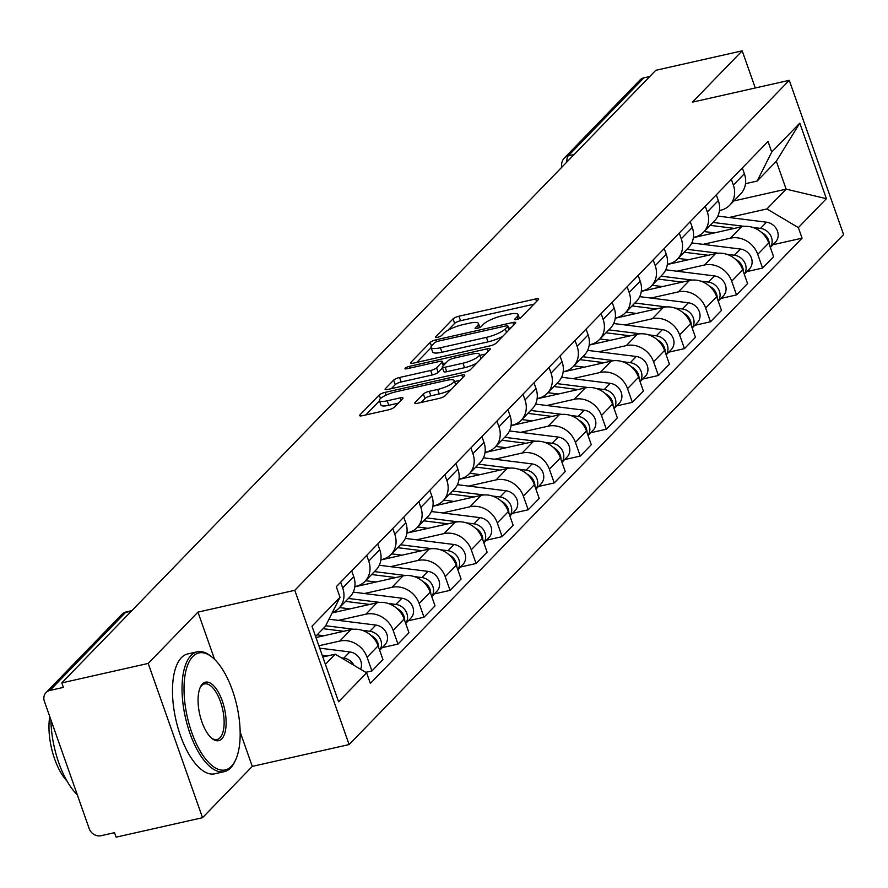 <?xml version="1.0" encoding="UTF-8"?>
<svg xmlns="http://www.w3.org/2000/svg" width="888" height="888" viewBox="0 0 888 888"><rect width="100%" height="100%" fill="white"/><g stroke="black" fill="none" stroke-linecap="round" stroke-linejoin="round"><path stroke-width="1.33" d="M516.761 319.48A3.374 0.821 -19.4 0 0 520.89 317.615L538.295 299.667A4.829 1.166 -19.4 0 0 538.583 299.023A4.829 1.166 -19.4 0 0 535.675 298.934L458.952 316.228A4.829 1.166 -19.4 0 0 453.058 318.87L435.642 336.829A3.374 0.821 -19.4 0 0 435.442 337.285A3.374 0.821 -19.4 0 0 437.484 337.34A3.374 0.821 -19.4 0 0 441.614 335.486L443.867 333.166A15.44 3.73 -19.4 0 1 462.748 324.686L469.142 323.243A15.44 3.73 -19.4 0 1 478.454 323.521A15.44 3.73 -19.4 0 1 477.533 325.574L475.28 327.894A3.374 0.821 -19.4 0 0 475.08 328.349A3.374 0.821 -19.4 0 0 477.122 328.405A3.374 0.821 -19.4 0 0 481.252 326.551L483.505 324.231A15.44 3.73 -19.4 0 1 502.386 315.751L508.78 314.308A15.44 3.73 -19.4 0 1 518.093 314.585A15.44 3.73 -19.4 0 1 517.171 316.639L514.918 318.97A3.374 0.821 -19.4 0 0 514.718 319.414A3.374 0.821 -19.4 0 0 516.761 319.48M415.096 402.508A4.829 1.166 -19.4 0 0 414.807 403.152A4.829 1.166 -19.4 0 0 417.715 403.241L439.238 398.39A4.829 1.166 -19.4 0 0 445.143 395.737L464.48 375.802A4.829 1.166 -19.4 0 0 464.768 375.158A4.829 1.166 -19.4 0 0 461.849 375.069L385.137 392.363A4.829 1.166 -19.4 0 0 379.231 395.005L359.895 414.951A4.829 1.166 -19.4 0 0 359.607 415.595A4.829 1.166 -19.4 0 0 362.526 415.684L388.522 409.823A4.829 1.166 -19.4 0 0 394.416 407.17L402.697 398.634A4.829 1.166 -19.4 0 0 402.986 397.991A4.829 1.166 -19.4 0 0 400.077 397.902L387.179 400.81A12.898 3.119 -19.4 0 1 379.387 400.577A12.898 3.119 -19.4 0 1 395.948 391.775L446.453 380.386A12.898 3.119 -19.4 0 1 454.234 380.619A12.898 3.119 -19.4 0 1 437.684 389.432L429.27 391.331A4.829 1.166 -19.4 0 0 423.365 393.983L415.096 402.508L415.429 403.474M294.783 590.298L197.957 612.121L148.207 663.425L61.794 682.905L655.788 70.307L742.19 50.838L692.44 102.142L789.277 80.32L294.783 590.298L349.106 744.566L843.6 234.587L789.277 80.32M490.198 345.832A4.829 1.166 -19.4 0 0 496.103 343.179L515.44 323.243A4.829 1.166 -19.4 0 0 515.728 322.599A4.829 1.166 -19.4 0 0 512.82 322.511L436.097 339.804A4.829 1.166 -19.4 0 0 430.192 342.446L410.855 362.393A4.829 1.166 -19.4 0 0 410.567 363.037A4.829 1.166 -19.4 0 0 413.486 363.125L490.198 345.832M489.954 349.517L470.618 369.464A4.829 1.166 -19.4 0 1 464.724 372.116L388.001 389.399A4.829 1.166 -19.4 0 1 385.092 389.31A4.829 1.166 -19.4 0 1 385.381 388.666L393.65 380.142A4.829 1.166 -19.4 0 1 399.556 377.489L430.669 370.474A4.829 1.166 -19.4 0 0 436.574 367.821L442.058 362.16A4.829 1.166 -19.4 0 0 442.346 361.516A4.829 1.166 -19.4 0 0 439.438 361.438L407.048 368.731A3.374 0.821 -19.4 0 1 405.006 368.675A3.374 0.821 -19.4 0 1 409.335 366.367L487.334 348.795A4.829 1.166 -19.4 0 1 490.243 348.873A4.829 1.166 -19.4 0 1 489.954 349.517M148.207 663.425L202.531 817.693L116.117 837.162L114.541 832.667L101.077 835.708A9.824 8.58 -135.9 0 1 89.222 828.671L44.4 701.387A9.824 8.58 -135.9 0 1 46.032 692.585L121.656 614.596A9.824 8.58 44.1 0 1 125.541 612.443L49.917 690.431A9.824 8.58 -135.9 0 0 46.032 692.585M202.531 817.693L252.281 766.388L349.106 744.566M61.794 682.905L63.381 687.401L49.917 690.431M574.136 154.512L568.287 155.833A9.824 8.58 44.1 0 0 564.391 157.986L640.015 79.987A9.824 8.58 44.1 0 1 643.911 77.833L568.287 155.833A9.824 4.163 77.3 0 0 566.866 162.005M649.761 76.523L643.911 77.833M755.277 87.979L742.19 50.838M731.324 179.321L733.355 185.081A22.611 19.736 44.1 0 1 729.603 205.317L740.625 193.961A22.611 19.736 -135.9 0 0 744.366 173.715L742.346 167.954M702.996 244.355L730.48 238.162A22.611 19.736 44.1 0 1 757.742 254.345L768.764 242.979A22.611 19.736 -135.9 0 0 741.502 226.795L693.373 237.64M768.764 242.979L773.592 256.699L762.57 268.065L746.886 271.595M729.603 205.317A22.611 19.736 44.1 0 1 720.668 210.267L719.447 210.545M757.742 254.345L762.57 268.065M705.283 206.183L707.303 211.943A22.611 19.736 44.1 0 1 703.562 232.179L714.585 220.812A22.611 19.736 -135.9 0 0 718.325 200.577L716.294 194.816M720.845 298.457L736.529 294.916L747.552 283.561L742.723 269.841A22.611 19.736 -135.9 0 0 715.462 253.657L667.332 264.502M703.562 232.179A22.611 19.736 44.1 0 1 694.616 237.129L693.406 237.407M676.956 271.206L704.439 265.013A22.611 19.736 44.1 0 1 731.701 281.207L736.529 294.916M679.231 233.044L681.263 238.805A22.611 19.736 44.1 0 1 677.522 259.041L688.533 247.674A22.611 19.736 -135.9 0 0 692.285 227.439L690.254 221.678M694.805 325.319L710.489 321.778L721.5 310.411L716.672 296.703A22.611 19.736 -135.9 0 0 689.41 280.508L641.28 291.364M677.522 259.041A22.611 19.736 44.1 0 1 668.575 263.991L667.354 264.269M650.915 298.068L678.399 291.875A22.611 19.736 44.1 0 1 705.66 308.058L710.489 321.778M653.191 259.895L655.222 265.656A22.611 19.736 44.1 0 1 651.481 285.892L662.492 274.536A22.611 19.736 -135.9 0 0 666.244 254.301L664.213 248.54M668.764 352.17L684.448 348.64L695.459 337.274L690.631 323.554A22.611 19.736 -135.9 0 0 663.369 307.37L615.24 318.215M651.481 285.892A22.611 19.736 44.1 0 1 642.535 290.853L641.314 291.12M624.875 324.93L652.358 318.736A22.611 19.736 44.1 0 1 679.609 334.92L684.448 348.64M627.15 286.757L629.181 292.518A22.611 19.736 44.1 0 1 625.43 312.754L636.452 301.398A22.611 19.736 -135.9 0 0 640.193 281.152L638.172 275.391M642.712 379.032L658.397 375.502L669.419 364.136L664.59 350.416A22.611 19.736 -135.9 0 0 637.329 334.232L589.199 345.077M625.43 312.754A22.611 19.736 44.1 0 1 616.494 317.704L615.273 317.982M598.823 351.792L626.306 345.599A22.611 19.736 44.1 0 1 653.568 361.782L658.397 375.502M601.109 313.619L603.13 319.38A22.611 19.736 44.1 0 1 599.389 339.616L610.411 328.249A22.611 19.736 -135.9 0 0 614.152 308.014L612.121 302.253M616.672 405.894L632.356 402.353L643.378 390.998L638.539 377.278A22.611 19.736 -135.9 0 0 611.288 361.094L563.159 371.939M599.389 339.616A22.611 19.736 44.1 0 1 590.442 344.566L589.232 344.844M572.782 378.643L600.266 372.449A22.611 19.736 44.1 0 1 627.527 388.644L632.356 402.353M575.058 340.481L577.089 346.242A22.611 19.736 44.1 0 1 573.348 366.478L584.36 355.111A22.611 19.736 -135.9 0 0 588.111 334.876L586.08 329.115M590.631 432.756L606.315 429.215L617.327 417.848L612.498 404.14A22.611 19.736 -135.9 0 0 585.236 387.945L537.107 398.801M573.348 366.478A22.611 19.736 44.1 0 1 564.402 371.428L563.181 371.706M546.742 405.505L574.225 399.311A22.611 19.736 44.1 0 1 601.487 415.495L606.315 429.215M549.017 367.332L551.048 373.093A22.611 19.736 44.1 0 1 547.308 393.329L558.319 381.973A22.611 19.736 -135.9 0 0 562.071 361.738L560.039 355.977M564.59 459.607L580.275 456.077L591.286 444.71L586.457 430.991A22.611 19.736 -135.9 0 0 559.196 414.807L511.066 425.652M547.308 393.329A22.611 19.736 44.1 0 1 538.361 398.29L537.14 398.557M520.701 432.367L548.174 426.173A22.611 19.736 44.1 0 1 575.435 442.357L580.275 456.077M522.976 394.194L525.008 399.955A22.611 19.736 44.1 0 1 521.256 420.191L532.278 408.824A22.611 19.736 -135.9 0 0 536.019 388.589L533.999 382.828M538.539 486.469L554.223 482.939L565.245 471.572L560.417 457.853A22.611 19.736 -135.9 0 0 533.155 441.669L485.026 452.514M521.256 420.191A22.611 19.736 44.1 0 1 512.321 425.141L511.1 425.419M494.649 459.218L522.133 453.035A22.611 19.736 44.1 0 1 549.394 469.219L554.223 482.939M496.936 421.056L498.956 426.817A22.611 19.736 44.1 0 1 495.215 447.053L506.238 435.686A22.611 19.736 -135.9 0 0 509.978 415.451L507.947 409.69M512.498 513.331L528.182 509.79L539.205 498.434L534.365 484.715A22.611 19.736 -135.9 0 0 507.115 468.531L458.985 479.376M495.215 447.053A22.611 19.736 44.1 0 1 486.269 452.003L485.059 452.281M468.609 486.08L496.092 479.886A22.611 19.736 44.1 0 1 523.354 496.081L528.182 509.79M470.884 447.918L472.916 453.668A22.611 19.736 44.1 0 1 469.175 473.915L480.186 462.548A22.611 19.736 -135.9 0 0 483.938 442.313L481.906 436.552M486.458 540.193L502.142 536.652L513.153 525.285L508.325 511.577A22.611 19.736 -135.9 0 0 481.063 495.382L432.933 506.227M469.175 473.915A22.611 19.736 44.1 0 1 460.228 478.865L459.007 479.143M442.568 512.942L470.052 506.748A22.611 19.736 44.1 0 1 497.313 522.932L502.142 536.652M444.844 474.769L446.875 480.53A22.611 19.736 44.1 0 1 443.134 500.765L454.145 489.41A22.611 19.736 -135.9 0 0 457.897 469.164L455.866 463.414M460.417 567.044L476.09 563.514L487.112 552.147L482.284 538.428A22.611 19.736 -135.9 0 0 455.022 522.244L406.893 533.089M443.134 500.765A22.611 19.736 44.1 0 1 434.188 505.727L432.967 505.994M416.528 539.804L444 533.61A22.611 19.736 44.1 0 1 471.262 549.794L476.09 563.514M418.803 501.631L420.834 507.392A22.611 19.736 44.1 0 1 417.083 527.627L428.105 516.261A22.611 19.736 -135.9 0 0 431.846 496.026L429.825 490.265M434.365 593.905L450.05 590.376L461.072 579.009L456.243 565.29A22.611 19.736 -135.9 0 0 428.982 549.106L380.852 559.951M417.083 527.627A22.611 19.736 44.1 0 1 408.147 532.578L406.926 532.856M390.476 566.655L417.959 560.461A22.611 19.736 44.1 0 1 445.221 576.656L450.05 590.376M392.762 528.493L394.783 534.254A22.611 19.736 44.1 0 1 391.042 554.489L402.064 543.123A22.611 19.736 -135.9 0 0 405.805 522.888L403.774 517.127M408.325 620.768L424.009 617.227L435.031 605.871L430.192 592.152A22.611 19.736 -135.9 0 0 402.941 575.957L354.8 586.813M391.042 554.489A22.611 19.736 44.1 0 1 382.095 559.44L380.885 559.718M364.435 593.517L391.919 587.323A22.611 19.736 44.1 0 1 419.18 603.518L424.009 617.227M366.711 555.355L368.742 561.105A22.611 19.736 44.1 0 1 365.001 581.351L376.013 569.985A22.611 19.736 -135.9 0 0 379.764 549.75L377.733 543.989M382.284 647.63L397.968 644.089L408.98 632.722L404.151 619.014A22.611 19.736 -135.9 0 0 376.889 602.819L332.156 612.898M365.001 581.351A22.611 19.736 44.1 0 1 356.055 586.302L354.834 586.58M338.395 620.379L365.878 614.185A22.611 19.736 44.1 0 1 393.14 630.369L397.968 644.089M340.67 582.206L342.701 587.967A22.611 19.736 44.1 0 1 338.95 608.202L349.972 596.847A22.611 19.736 -135.9 0 0 353.724 576.601L351.692 570.851M365.778 672.338L371.917 670.951L382.939 659.584L378.11 645.865A22.611 19.736 -135.9 0 0 350.849 629.681L315.973 637.54M338.95 608.202A22.611 19.736 44.1 0 1 332.378 612.465M318.87 645.765L339.827 641.047A22.611 19.736 44.1 0 1 367.088 657.231L371.917 670.951M729.048 217.493L766.943 208.946L786.146 189.144L776.323 161.261L757.131 181.063L745.487 183.683M733.865 200.932L786.146 189.144L826.406 198.679L798.356 227.606L766.943 208.946M757.131 181.063L771.75 152.037L799.799 123.121L826.406 198.679M325.408 664.324L335.231 654.19L366.633 672.838L370.363 683.416L802.075 238.173L798.356 227.606M366.633 672.838L338.583 701.764L311.977 626.207L340.026 597.28L325.408 626.306L315.584 636.441M771.75 152.037L768.02 141.47L336.308 586.713L340.026 597.28M197.957 612.121L214.596 659.384M240.149 731.956L252.281 766.388M335.231 654.19L322.821 656.987M772.937 244.733L802.075 238.173M799.799 123.121L776.323 161.261M533.91 304.184L460.539 320.723A4.829 1.166 -19.4 0 0 454.645 323.376L447.996 330.225M431.124 347.63L416.827 362.371M511.055 327.761L508.68 328.294M507.67 326.44A3.374 0.821 -19.4 0 0 507.869 325.996A3.374 0.821 -19.4 0 0 505.838 325.929L438.494 341.114A3.374 0.821 -19.4 0 0 434.365 342.968L431.99 345.41A15.44 3.73 -19.4 0 0 431.069 347.463A15.44 3.73 -19.4 0 0 440.381 347.752L486.413 337.373A15.44 3.73 -19.4 0 0 505.294 328.893L507.67 326.44L508.913 329.97M431.069 347.463L432.645 351.97A15.44 3.73 -19.4 0 0 441.969 352.247L440.381 347.752M502.741 336.33A15.44 3.73 -19.4 0 1 487.989 341.869L441.969 352.247M391.342 388.644L395.238 384.637L393.65 380.142M442.502 367.843L438.15 372.327A4.829 1.166 -19.4 0 1 432.256 374.969L401.143 381.984A4.829 1.166 -19.4 0 0 395.238 384.637M443.079 363.614L445.931 362.97M479.842 355.333L485.57 354.046M462.959 363.203A12.898 3.119 -19.4 0 0 479.509 354.39A12.898 3.119 -19.4 0 0 471.717 354.157L453.923 358.164A4.829 1.166 -19.4 0 0 448.029 360.817L442.535 366.478A4.829 1.166 -19.4 0 0 442.246 367.121A4.829 1.166 -19.4 0 0 445.154 367.21L462.959 363.203L464.535 367.699A12.898 3.119 -19.4 0 0 476.767 363.114M442.246 367.121L443.834 371.617A4.829 1.166 -19.4 0 0 446.742 371.706L445.154 367.21M464.535 367.699L446.742 371.706M451.148 389.543A12.898 3.119 -19.4 0 1 439.271 393.928L430.846 395.826A4.829 1.166 -19.4 0 0 424.952 398.479L421.056 402.486M379.387 400.577L380.974 405.072A12.898 3.119 -19.4 0 0 388.766 405.305L387.179 400.81M398.312 403.163L388.766 405.305M379.498 400.865L365.867 414.929M460.095 380.319L454.567 381.563M697.668 236.674L696.669 236.541M710.178 225.363L734.387 228.394M704.162 231.557L714.574 232.867M761.671 232.534A12.288 10.723 44.1 0 1 769.319 244.555M713.009 222.433L744.366 226.362M752.824 227.428L760.494 228.394A12.288 10.723 44.1 0 1 770.729 235.686A12.288 10.723 44.1 0 1 770.296 247.319M717.837 216.084L766.51 222.189A12.288 10.723 44.1 0 1 777.078 230.17A12.288 10.723 44.1 0 1 775.435 242.158L770.329 247.43M671.628 263.525L670.629 263.403M684.137 252.214L708.346 255.256M678.121 258.419L688.522 259.718M735.63 259.385A12.288 10.723 44.1 0 1 743.278 271.417M686.968 249.295L718.325 253.224M726.773 254.29L734.454 255.245A12.288 10.723 44.1 0 1 744.688 262.548A12.288 10.723 44.1 0 1 744.244 274.181M691.796 242.946L740.459 249.051A12.288 10.723 44.1 0 1 751.026 257.032A12.288 10.723 44.1 0 1 749.394 269.02L744.288 274.281M645.587 290.387L644.588 290.265M658.086 279.076L682.295 282.118M652.081 285.281L662.481 286.58M709.59 286.247A12.288 10.723 44.1 0 1 717.226 298.279M660.927 276.146L692.285 280.086M700.732 281.141L708.413 282.107A12.288 10.723 44.1 0 1 718.647 289.399A12.288 10.723 44.1 0 1 718.203 301.043M665.756 269.808L714.418 275.913A12.288 10.723 44.1 0 1 724.985 283.894A12.288 10.723 44.1 0 1 723.343 295.882L718.237 301.143M192.774 656.554A59.951 25.408 77.3 0 0 191.73 732.434A59.951 25.408 77.3 0 0 231.424 766.3A59.951 25.408 77.3 0 0 235.342 760.505A59.951 25.408 77.3 0 0 236.885 705.838A59.951 25.408 77.3 0 0 212.043 657.12A59.951 25.408 77.3 0 0 192.774 656.554M235.342 760.505L234.61 762.004A61.427 26.03 -102.7 0 1 230.591 767.942A61.427 26.03 -102.7 0 1 224.298 771.65A61.427 26.03 -102.7 0 1 187.446 725.474A61.427 26.03 -102.7 0 1 190.998 655.499A61.427 26.03 -102.7 0 1 197.291 651.792A61.427 26.03 -102.7 0 1 210.745 656.088L212.043 657.12M202.431 683.993A29.981 12.71 -102.7 0 1 222.278 700.921A29.981 12.71 -102.7 0 1 221.756 738.86A29.981 12.71 -102.7 0 1 212.121 738.583A29.981 12.71 -102.7 0 1 199.7 714.218A29.981 12.71 -102.7 0 1 200.477 686.89A29.981 12.71 -102.7 0 1 202.431 683.993M211.466 738.017A28.505 12.077 77.3 0 0 217.061 739.526A28.505 12.077 77.3 0 0 219.98 737.806A28.505 12.077 77.3 0 0 221.623 705.338A28.505 12.077 77.3 0 0 204.529 683.915A28.505 12.077 77.3 0 0 201.609 685.636A28.505 12.077 77.3 0 0 200.111 687.678M77.289 794.782A61.427 26.03 -102.7 0 1 50.905 719.868M67.055 781.129A44.234 18.748 -102.7 0 1 49.75 716.583M224.298 771.65L214.752 773.803A61.427 26.03 -102.7 0 1 177.9 727.627A61.427 26.03 -102.7 0 1 181.441 657.653A61.427 26.03 -102.7 0 1 187.734 653.945L197.291 651.792M619.535 317.249L618.536 317.127M632.045 305.938L656.254 308.98M626.04 312.132L636.441 313.442M683.538 313.109A12.288 10.723 44.1 0 1 691.186 325.13M634.887 303.008L666.244 306.948M674.691 308.003L682.361 308.969A12.288 10.723 44.1 0 1 692.607 316.261A12.288 10.723 44.1 0 1 692.163 327.905M639.715 296.659L688.378 302.775A12.288 10.723 44.1 0 1 698.945 310.745A12.288 10.723 44.1 0 1 697.302 322.733L692.196 328.005M593.495 344.111L592.496 343.978M606.005 332.8L630.214 335.831M599.988 338.994L610.4 340.304M657.497 339.971A12.288 10.723 44.1 0 1 665.145 351.992M608.835 329.87L640.193 333.799M648.651 334.865L656.321 335.831A12.288 10.723 44.1 0 1 666.555 343.123A12.288 10.723 44.1 0 1 666.122 354.756M613.664 323.521L662.337 329.626A12.288 10.723 44.1 0 1 672.904 337.606A12.288 10.723 44.1 0 1 671.261 349.595L666.155 354.867M567.454 370.962L566.455 370.84M579.964 359.651L604.173 362.693M573.948 365.856L584.348 367.155M631.457 366.822A12.288 10.723 44.1 0 1 639.094 378.854M582.794 356.732L614.152 360.661M622.599 361.727L630.28 362.681A12.288 10.723 44.1 0 1 640.514 369.985A12.288 10.723 44.1 0 1 640.07 381.618M587.623 350.383L636.285 356.488A12.288 10.723 44.1 0 1 646.853 364.469A12.288 10.723 44.1 0 1 645.221 376.457L640.115 381.718M541.414 397.824L540.415 397.702M553.912 386.513L578.121 389.555M547.907 392.707L558.308 394.017M605.416 393.684A12.288 10.723 44.1 0 1 613.053 405.716M556.754 383.583L588.111 387.523M596.558 388.578L604.24 389.543A12.288 10.723 44.1 0 1 614.474 396.836A12.288 10.723 44.1 0 1 614.03 408.48M561.582 377.245L610.245 383.35A12.288 10.723 44.1 0 1 620.812 391.331A12.288 10.723 44.1 0 1 619.169 403.319L614.063 408.58M515.362 424.686L514.363 424.564M527.872 413.375L552.081 416.416M521.866 419.569L532.267 420.879M579.365 420.546A12.288 10.723 44.1 0 1 587.012 432.567M530.713 410.445L562.071 414.385M570.518 415.44L578.188 416.405A12.288 10.723 44.1 0 1 588.433 423.698A12.288 10.723 44.1 0 1 587.989 435.342M535.542 404.096L584.204 410.212A12.288 10.723 44.1 0 1 594.771 418.181A12.288 10.723 44.1 0 1 593.129 430.169L588.023 435.442M489.321 451.548L488.322 451.415M501.831 440.237L526.04 443.267M495.815 446.431L506.227 447.741M553.324 447.397A12.288 10.723 44.1 0 1 560.972 459.429M504.662 437.307L536.019 441.236M544.477 442.302L552.147 443.267A12.288 10.723 44.1 0 1 562.382 450.56A12.288 10.723 44.1 0 1 561.938 462.193M509.49 430.958L558.164 437.063A12.288 10.723 44.1 0 1 568.731 445.043A12.288 10.723 44.1 0 1 567.088 457.031L561.982 462.304M463.281 478.399L462.282 478.277M475.779 467.088L500 470.129M469.774 473.293L480.175 474.592M527.283 474.259A12.288 10.723 44.1 0 1 534.92 486.291M478.621 464.169L509.978 468.098M518.426 469.164L526.107 470.118A12.288 10.723 44.1 0 1 536.341 477.422A12.288 10.723 44.1 0 1 535.897 489.055M483.449 457.82L532.112 463.925A12.288 10.723 44.1 0 1 542.679 471.905A12.288 10.723 44.1 0 1 541.036 483.893L535.93 489.155M437.24 505.261L436.241 505.139M449.739 493.95L473.948 496.991M443.734 500.144L454.134 501.454M501.243 501.121A12.288 10.723 44.1 0 1 508.88 513.153M452.58 491.02L483.938 494.96M492.385 496.015L500.066 496.98A12.288 10.723 44.1 0 1 510.3 504.273A12.288 10.723 44.1 0 1 509.856 515.917M457.409 484.682L506.071 490.786A12.288 10.723 44.1 0 1 516.638 498.767A12.288 10.723 44.1 0 1 514.996 510.755L509.89 516.017M411.188 532.123L410.189 532.001M423.698 520.812L447.907 523.842M417.693 527.006L428.094 528.316M475.191 527.983A12.288 10.723 44.1 0 1 482.839 540.004M426.54 517.882L457.897 521.822M466.344 522.877L474.014 523.842A12.288 10.723 44.1 0 1 484.26 531.135A12.288 10.723 44.1 0 1 483.816 542.779M431.368 511.532L480.031 517.637A12.288 10.723 44.1 0 1 490.598 525.618A12.288 10.723 44.1 0 1 488.955 537.606L483.849 542.879M385.148 558.985L384.149 558.852M397.658 547.674L421.867 550.704M391.641 553.868L402.053 555.178M449.15 554.834A12.288 10.723 44.1 0 1 456.798 566.866M400.488 544.744L431.846 548.673M440.304 549.739L447.974 550.704A12.288 10.723 44.1 0 1 458.208 557.997A12.288 10.723 44.1 0 1 457.764 569.63M405.317 538.394L453.99 544.499A12.288 10.723 44.1 0 1 464.546 552.48A12.288 10.723 44.1 0 1 462.914 564.468L457.808 569.741M359.107 585.836L358.108 585.714M371.606 574.525L395.826 577.566M365.601 580.73L376.001 582.029M423.11 581.696A12.288 10.723 44.1 0 1 430.747 593.728M374.447 571.606L405.805 575.535M414.252 576.601L421.933 577.555A12.288 10.723 44.1 0 1 432.167 584.859A12.288 10.723 44.1 0 1 431.723 596.492M379.276 565.256L427.938 571.361A12.288 10.723 44.1 0 1 438.506 579.342A12.288 10.723 44.1 0 1 436.863 591.33L431.757 596.592M333.067 612.698L332.312 612.609M345.565 601.387L369.774 604.428M339.56 607.581L349.961 608.89M397.069 608.558A12.288 10.723 44.1 0 1 404.706 620.59M348.407 598.457L379.764 602.397M388.211 603.452L395.893 604.417A12.288 10.723 44.1 0 1 406.127 611.71A12.288 10.723 44.1 0 1 405.683 623.354M353.235 592.118L401.898 598.223A12.288 10.723 44.1 0 1 412.465 606.193A12.288 10.723 44.1 0 1 410.822 618.192L405.716 623.454M323.088 628.693L343.734 631.279M317.083 634.887L323.92 635.753M371.018 635.42A12.288 10.723 44.1 0 1 378.665 647.441M325.696 625.74L353.724 629.259M362.171 630.314L369.841 631.279A12.288 10.723 44.1 0 1 380.086 638.572A12.288 10.723 44.1 0 1 379.642 650.216M328.993 619.202L375.857 625.074A12.288 10.723 44.1 0 1 386.424 633.055A12.288 10.723 44.1 0 1 384.781 645.043L379.676 650.316M322.277 655.433L327.05 656.032M341.358 657.83L343.8 658.141A12.288 10.723 44.1 0 1 353.99 665.334M319.713 648.162L349.817 651.936A12.288 10.723 44.1 0 1 360.561 669.23M393.14 630.369L404.151 619.014M419.18 603.518L430.192 592.152M445.221 576.656L456.243 565.29M471.262 549.794L482.284 538.428M497.313 522.932L508.325 511.577M523.354 496.081L534.365 484.715M549.394 469.219L560.417 457.853M575.435 442.357L586.457 430.991M601.487 415.495L612.498 404.14M627.527 388.644L638.539 377.278M653.568 361.782L664.59 350.416M679.609 334.92L690.631 323.554M705.66 308.058L716.672 296.703M731.701 281.207L742.723 269.841M367.088 657.231L378.11 645.865M339.827 641.047L350.849 629.681M365.878 614.185L376.889 602.819M368.742 561.105L379.764 549.75M391.919 587.323L402.941 575.957M394.783 534.254L405.805 522.888M417.959 560.461L428.982 549.106M420.834 507.392L431.846 496.026M444 533.61L455.022 522.244M446.875 480.53L457.897 469.164M470.052 506.748L481.063 495.382M472.916 453.668L483.938 442.313M496.092 479.886L507.115 468.531M498.956 426.817L509.978 415.451M522.133 453.035L533.155 441.669M525.008 399.955L536.019 388.589M548.174 426.173L559.196 414.807M551.048 373.093L562.071 361.738M574.225 399.311L585.236 387.945M577.089 346.242L588.111 334.876M600.266 372.449L611.288 361.094M603.13 319.38L614.152 308.014M626.306 345.599L637.329 334.232M629.181 292.518L640.193 281.152M652.358 318.736L663.369 307.37M655.222 265.656L666.244 254.301M678.399 291.875L689.41 280.508M681.263 238.805L692.285 227.439M704.439 265.013L715.462 253.657M707.303 211.943L718.325 200.577M730.48 238.162L741.502 226.795M733.355 185.081L744.366 173.715M342.701 587.967L353.724 576.601M131.402 611.122L125.541 612.443A9.824 4.163 77.3 0 1 126.551 611.843A9.824 9.824 0 0 0 121.656 614.596M518.048 319.114L517.171 316.639M475.524 328.571L475.28 327.894M478.41 328.038L477.533 325.574M435.886 337.507L435.642 336.829M454.645 323.376L453.058 318.87M460.539 320.723L458.952 316.228M536.563 301.454L535.675 298.934M515.162 319.636L514.918 318.97M411.2 363.359L410.855 362.393M431.457 346.031L430.192 342.446M436.741 341.647L436.097 339.804M513.708 325.03L512.82 322.511M487.989 341.869L486.413 337.373M506.537 332.423L505.294 328.893M385.714 389.632L385.381 388.666M401.143 381.984L399.556 377.489M432.256 374.969L430.669 370.474M438.15 372.327L436.574 367.821M443.301 365.69L442.058 362.16M409.945 368.076L409.335 366.367M488.222 351.315L487.334 348.795M424.952 398.479L423.365 393.983M430.846 395.826L429.27 391.331M439.271 393.928L437.684 389.432M400.954 400.433L400.077 397.902M360.239 415.917L359.895 414.951M380.486 398.557L379.231 395.005M386.114 395.138L385.137 392.363M462.737 377.589L461.849 375.069M766.51 222.189L760.494 228.394M740.459 249.051L734.454 255.245M714.418 275.913L708.413 282.107M688.378 302.775L682.361 308.969M662.337 329.626L656.321 335.831M636.285 356.488L630.28 362.681M610.245 383.35L604.24 389.543M584.204 410.212L578.188 416.405M558.164 437.063L552.147 443.267M532.112 463.925L526.107 470.118M506.071 490.786L500.066 496.98M480.031 517.637L474.014 523.842M453.99 544.499L447.974 550.704M427.938 571.361L421.933 577.555M401.898 598.223L395.893 604.417M375.857 625.074L369.841 631.279M349.817 651.936L343.8 658.141M131.846 610.644L126.551 611.843M564.391 157.986A9.824 9.824 0 0 0 561.893 167.133M519.48 318.526L518.093 314.585M479.842 327.461L478.454 323.521M509.179 329.703L507.869 325.996M443.678 365.301L442.346 361.516M481.03 358.719L479.509 354.39M455.722 384.826L454.234 380.619"/></g></svg>
